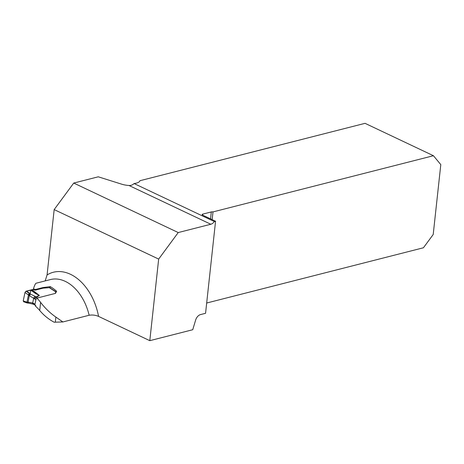 <?xml version="1.0" encoding="UTF-8"?>
<svg xmlns="http://www.w3.org/2000/svg" width="464" height="464" viewBox="0 0 464 464"><rect width="100%" height="100%" fill="white"/><g stroke="black" fill="none" stroke-linecap="round" stroke-linejoin="round"><path stroke-width="0.7" d="M210.552 218.869L211.3 211.938A1.989 0.719 -173.8 0 1 212.993 211.909L433.428 155.718L365.052 123.331L139.954 180.705A11.948 4.304 6.2 0 1 134.067 183.535L214.339 221.56A6.374 4.124 115.3 0 1 210.818 224.251L178.228 232.557L73.73 183.06L54.172 209.589L47.073 274.932L45.176 280.911M36.958 298.19A42.81 28.756 75.7 0 1 40.6 302.371C45.06 308.218 50.153 313.119 55.877 317.074L55.326 322.178A15.927 5.736 6.2 0 1 54.091 322.196C48.517 319.191 43.726 315.282 39.718 310.474A49.184 33.037 -104.3 0 0 35.328 305.996L35.461 305.376M134.067 183.535C132.681 184.974 130.981 185.623 128.98 185.484A11.948 4.304 6.2 0 1 121.754 184.196L98.269 176.807L73.73 183.06M178.228 232.557L158.665 259.086L149.802 340.669L192.734 329.724L195.628 320.085A6.374 4.124 -64.7 0 1 200.523 314.58L205.564 313.299L215.563 221.247L214.339 221.56M433.428 155.718L440.8 164.616L433.208 234.506L423.429 247.77L206.677 303.021M211.3 211.938L202.727 214.124A1.989 0.719 -173.8 0 0 202.118 214.559A1.989 0.719 -173.8 0 0 202.669 215.139L215.563 221.247M212.993 211.909L212.152 219.634M149.802 340.669L98.565 316.396C95.555 315.102 92.411 314.72 89.134 315.259L62.878 321.952L55.326 322.178M158.665 259.086L54.172 209.589M55.877 317.074L62.878 321.952M89.134 315.259A42.81 28.756 -104.3 0 0 50.379 279.583L36.146 283.214C35.461 283.417 34.551 285.331 33.402 288.939L35.583 289.455L43.001 287.564L50.228 286.613A42.81 28.756 75.7 0 1 56.631 291.293L55.419 293.486M49.967 287.86L50.228 286.613M42.862 288.225L43.001 287.564M33.333 289.646L33.402 288.939M23.867 301.716L23.229 300.881L24.986 292.465L26.065 291.195L32.277 289.6A1.195 0.522 -168.2 0 1 33.518 289.704L34.411 290.017A0.998 0.435 11.8 0 0 35.45 290.104L35.583 289.455M34.968 304.245A1.595 0.951 123.1 0 0 35.061 305.097L35.125 305.19A1.595 0.951 123.1 0 0 35.241 305.289L34.243 304.639A1.595 0.951 -56.9 0 1 33.971 303.595L34.968 304.245L35.919 299.686L28.449 295.075L28.205 294.797L29.29 293.532L35.351 296.45L37.358 297.992L55.228 293.434A0.998 0.435 11.8 0 0 55.535 293.202A0.998 0.435 11.8 0 0 55.535 293.178L55.622 292.059A1.195 0.522 -168.2 0 1 55.622 292.03A1.195 0.522 -168.2 0 1 55.75 291.85L55.761 292.859M29.481 294.501L28.06 302.186L26.982 302.11L27.718 302.94L27.324 302.934L26.68 302.099L26.982 302.11L28.449 295.075L29.481 294.501L29.29 293.532L26.065 291.195M35.45 290.104L42.514 288.301A6.235 2.72 -168.2 0 1 43.813 288.098L48.239 287.773A1.728 0.754 11.8 0 0 48.604 287.715L49.172 287.57A1.195 0.713 123.1 0 1 49.607 287.622L56.138 291.873A1.195 0.713 123.1 0 0 55.982 291.81M26.558 291.079L30.235 293.741L29.713 295.748M30.114 293.654L30.839 290.18L25.868 291.264L24.986 292.465L28.205 294.797M23.229 300.881L26.68 302.099M27.086 302.963L28.304 303.079L28.368 302.192L32.689 302.975A1.595 1.038 114.2 0 0 33.17 304.129L33.959 304.483A1.595 1.038 114.2 0 0 34.121 304.535M31.117 290.075L39.394 295.446L35.38 293.434L30.839 290.18M31.32 290.006L35.774 293.416A1.595 0.673 125.6 0 0 35.38 293.434M35.241 305.289A1.595 0.951 123.1 0 0 35.815 305.358M37.358 297.992A1.595 0.951 123.1 0 0 36.511 298.549L36.383 298.677A1.595 0.951 123.1 0 0 35.919 299.686M34.922 299.036A1.595 0.951 -56.9 0 1 36.36 297.343L39.394 295.446L31.883 289.698M27.718 302.94L28.368 302.192M38.761 295.272A1.595 0.307 104.3 0 1 38.779 295.388L36.076 297.076A1.595 0.847 -49 0 0 34.44 298.671M35.351 296.45A1.595 0.847 -49 0 0 33.721 298.045L32.689 302.975L33.472 303.323A1.595 1.038 114.2 0 0 33.947 304.477L34.243 304.639M24.986 292.465L23.223 300.898M128.98 185.484L210.818 224.251M40.6 302.371L39.718 310.474M47.073 274.932A49.184 33.037 75.7 0 1 98.565 316.396M202.727 214.124L202.617 215.116M55.57 292.72L55.75 291.85L49.172 287.57M33.472 303.323L33.971 303.595M26.987 302.928L23.525 301.71M33.182 304.135L28.304 303.079"/></g></svg>

